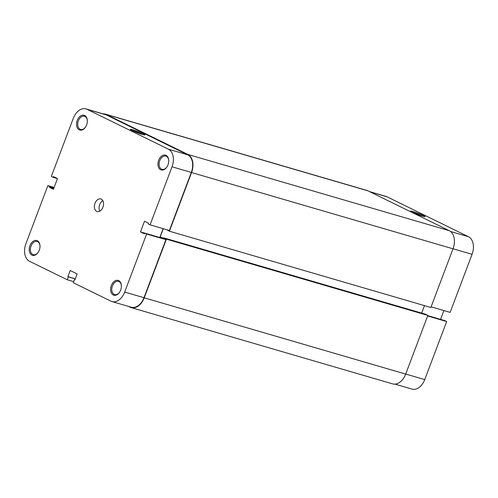 <?xml version="1.0" encoding="UTF-8"?>
<svg xmlns="http://www.w3.org/2000/svg" width="498" height="498" viewBox="0 0 498 498"><rect width="100%" height="100%" fill="white"/><g stroke="black" fill="none" stroke-linecap="round" stroke-linejoin="round"><path stroke-width="0.75" d="M422.516 216.169A7.787 0.666 -159.3 0 1 414.921 213.437A7.787 0.666 -159.3 0 1 410.526 211.171A7.787 0.666 -159.3 0 1 413.085 211.55A7.787 0.666 -159.3 0 1 421.252 214.526A7.787 0.666 -159.3 0 1 425.037 216.655A7.787 0.666 -159.3 0 1 422.516 216.169M422.883 216.275A6.966 0.598 20.7 0 0 413.296 212.559A6.966 0.598 20.7 0 0 412.388 212.31M427.639 315.987L446.675 321.54L424.738 379.594A14.342 9.593 106.3 0 1 412.033 389.106L394.951 384.126M446.675 321.54L444.789 320.619L427.763 315.651M369.528 191.612L386.018 196.424A14.342 9.593 106.3 0 1 387.052 196.822L370.033 191.861M450.534 231.477L468.437 236.699L387.052 196.822M468.437 236.699A14.342 9.593 106.3 0 1 472.073 254.322L450.136 312.377L431.1 306.824M440.549 319.38L443.886 310.553M103.049 113.874A14.753 9.867 106.3 0 1 105.383 114.129L366.827 190.398A14.753 9.867 106.3 0 1 367.891 190.809L449.283 230.686A14.753 9.867 106.3 0 1 453.018 248.813L430.851 307.478L169.401 231.209L166.898 229.752M424.495 305.623L421.669 313.105M163.562 238.579L163.823 237.888L425.267 314.157L427.85 315.421L405.683 374.085A14.753 9.867 106.3 0 1 392.617 383.871L131.173 307.602A14.753 9.867 106.3 0 1 130.109 307.191L128.472 306.388M105.383 114.129A14.753 9.867 106.3 0 1 106.448 114.54L187.833 154.424A14.753 9.867 106.3 0 1 191.568 172.545L169.401 231.209M163.823 237.888L166.4 239.152L144.233 297.816A14.753 9.867 106.3 0 1 131.173 307.602M163.294 228.7L160.126 237.079L162.665 238.318M163.73 238.125L160.126 237.079M427.85 315.421L166.4 239.152M86.615 124.948A7.707 5.154 106.3 0 1 85.457 127.189A7.707 5.154 106.3 0 1 78.491 129.356A7.707 5.154 106.3 0 1 77.283 120.373A7.707 5.154 106.3 0 1 83.247 115.131A7.707 5.154 106.3 0 1 87.343 120.734A7.707 5.154 106.3 0 1 86.615 124.948M87.343 120.927A6.885 4.607 -73.7 0 0 84.461 116.221A6.885 4.607 -73.7 0 0 78.367 120.79A6.885 4.607 -73.7 0 0 80.608 129.443A6.885 4.607 -73.7 0 0 85.563 127.027M168 164.826A7.707 5.154 106.3 0 1 166.842 167.067A7.707 5.154 106.3 0 1 159.883 169.239A7.707 5.154 106.3 0 1 158.669 160.256A7.707 5.154 106.3 0 1 164.633 155.009A7.707 5.154 106.3 0 1 168.729 160.611A7.707 5.154 106.3 0 1 168 164.826M168.729 160.804A6.885 4.607 -73.7 0 0 165.846 156.104A6.885 4.607 -73.7 0 0 159.752 160.667A6.885 4.607 -73.7 0 0 161.993 169.32A6.885 4.607 -73.7 0 0 166.954 166.905M39.28 250.22A7.707 5.154 106.3 0 1 38.122 252.461A7.707 5.154 106.3 0 1 31.156 254.627A7.707 5.154 106.3 0 1 29.948 245.645A7.707 5.154 106.3 0 1 35.912 240.397A7.707 5.154 106.3 0 1 40.002 246A7.707 5.154 106.3 0 1 39.28 250.22M40.008 246.193A6.885 4.607 -73.7 0 0 37.126 241.493A6.885 4.607 -73.7 0 0 31.032 246.062A6.885 4.607 -73.7 0 0 33.273 254.708A6.885 4.607 -73.7 0 0 38.228 252.299M120.665 290.097A7.707 5.154 106.3 0 1 119.508 292.338A7.707 5.154 106.3 0 1 112.542 294.505A7.707 5.154 106.3 0 1 111.334 285.522A7.707 5.154 106.3 0 1 117.298 280.274A7.707 5.154 106.3 0 1 121.394 285.877A7.707 5.154 106.3 0 1 120.665 290.097M121.394 286.076A6.885 4.607 -73.7 0 0 118.512 281.37A6.885 4.607 -73.7 0 0 112.417 285.939A6.885 4.607 -73.7 0 0 114.658 294.592A6.885 4.607 -73.7 0 0 119.613 292.177M132.922 129.822A7.787 0.666 -159.3 0 1 141.083 132.798A7.787 0.666 -159.3 0 1 144.874 134.927A7.787 0.666 -159.3 0 1 142.353 134.441A7.787 0.666 -159.3 0 1 134.753 131.709A7.787 0.666 -159.3 0 1 130.358 129.449A7.787 0.666 -159.3 0 1 132.922 129.822M142.721 134.547A6.966 0.598 20.7 0 0 133.128 130.831A6.966 0.598 20.7 0 0 132.225 130.582M99.787 211.152A6.555 4.382 106.3 0 1 99.681 204.653A6.555 4.382 106.3 0 1 102.843 200.688M102.943 207.18A6.555 4.382 106.3 0 1 97.141 211.532A6.555 4.382 106.3 0 1 95.006 203.29A6.555 4.382 106.3 0 1 100.808 198.939A6.555 4.382 106.3 0 1 102.943 207.18M74.862 279.951L74.333 279.795L73.231 282.696L110.948 301.178A14.342 9.593 -73.7 0 0 111.982 301.576A14.342 9.593 -73.7 0 0 124.687 292.065L143.984 297.698L165.921 239.644L146.624 234.01L124.687 292.065M172.022 166.793L150.085 224.847L169.388 230.481L191.319 172.426L172.022 166.793A14.342 9.593 -73.7 0 0 168.386 149.17L187.69 154.803L106.298 114.926L87.001 109.292L168.386 149.17M54.114 187.447L47.864 185.623L25.927 243.678A14.342 9.593 -73.7 0 0 29.563 261.301L67.28 279.776L73.636 281.631M74.333 279.795L74.825 280.038L77.134 273.925L70.187 270.52L67.877 276.633L68.375 276.876L67.28 279.776M150.085 224.847L148.199 223.926L148.485 223.16L144.52 221.212L140.473 231.906L144.445 233.855L144.737 233.089L146.624 234.01M87.001 109.292A14.342 9.593 -73.7 0 0 85.967 108.894A14.342 9.593 -73.7 0 0 73.262 118.406L51.325 176.46L53.211 177.381L53.504 176.616L57.469 178.564L53.429 189.259L49.464 187.31L49.75 186.551L47.864 185.623M85.967 108.894L105.265 114.521A14.342 9.593 106.3 0 1 106.298 114.926M187.69 154.803A14.342 9.593 106.3 0 1 191.319 172.426M163.132 228.657L159.796 237.484M144.737 233.089L164.035 238.723L165.921 239.644M143.984 297.698A14.342 9.593 106.3 0 1 131.285 307.21L111.982 301.576M53.697 188.549L49.464 187.31M53.989 187.783L49.75 186.551M57.451 178.62L53.211 177.381M144.713 233.145L140.473 231.906M75.298 278.799L67.877 276.633M75.26 278.886L68.375 276.876M405.702 374.042L424.738 379.594M472.073 254.322L453.037 248.77M367.891 190.809L106.448 114.54M449.283 230.686L187.833 154.424M453.018 248.813L191.568 172.545M405.683 374.085L144.233 297.816"/></g></svg>
